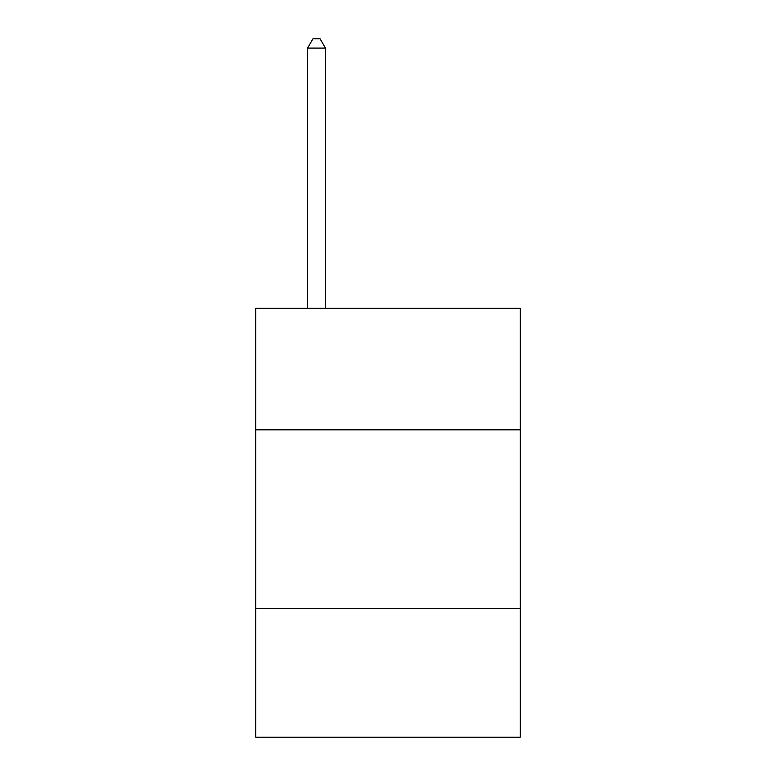<?xml version="1.0" encoding="UTF-8"?>
<svg xmlns="http://www.w3.org/2000/svg" width="776" height="776" viewBox="0 0 776 776"><rect width="100%" height="100%" fill="white"/><g stroke="black" fill="none" stroke-linecap="round" stroke-linejoin="round"><path stroke-width="1.16" d="M520.25 429.817L520.25 308.295L255.75 308.295L255.75 429.817L520.25 429.817L520.25 737.2L255.75 737.2L255.75 429.817M520.25 608.529L255.75 608.529M325.454 308.295L325.454 48.093L307.577 48.093L307.577 308.295M307.577 48.093L312.941 38.8L320.09 38.8L325.454 48.093"/></g></svg>
